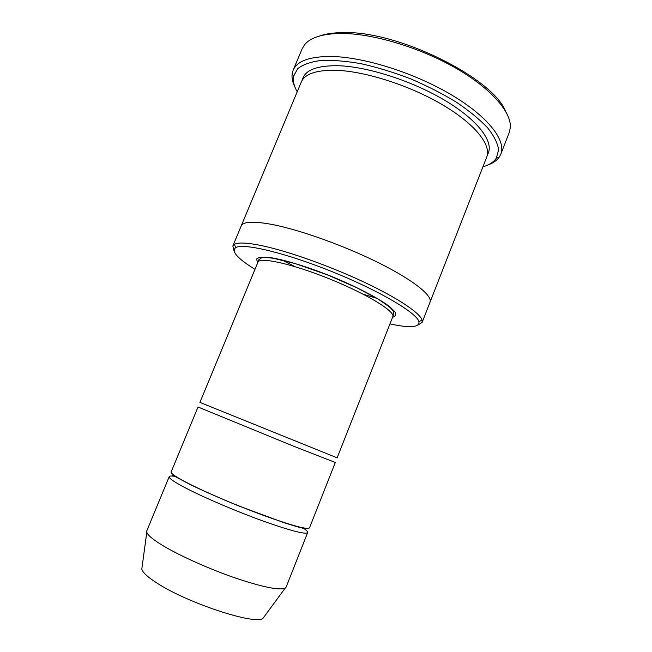 <?xml version="1.0" encoding="UTF-8"?>
<svg xmlns="http://www.w3.org/2000/svg" width="652" height="652" viewBox="0 0 652 652"><rect width="100%" height="100%" fill="white"/><g stroke="black" fill="none" stroke-linecap="round" stroke-linejoin="round"><path stroke-width="0.98" d="M189.675 484.094C176.822 477.566 170.653 473.523 171.15 471.966L198.021 407.003L293.791 446.278L335.307 462.464L309.504 527.859C307.573 529.799 293.001 525.928 265.788 516.245C239.838 506.832 208.29 493.482 189.675 484.094M389.969 323.881C410.149 328.249 419.79 327.491 418.894 321.599C416.718 312.903 379.391 290.727 332.487 271.811C285.617 252.837 243.351 242.854 235.747 247.605C231.012 251.224 237.418 258.469 254.965 269.341M241.15 226.065L241.199 225.942C243.131 221.517 253.457 221.028 272.186 224.492C300.083 229.863 344.859 245.902 379.195 263.074C413.604 280.27 432.765 295.845 430.01 302.235L422.121 322.438L422.113 320.156C420.116 313.099 398.111 298.184 364.37 282.275C330.67 266.383 289.398 251.656 263.294 245.975C247.964 242.715 238.347 242.161 234.435 244.329L232.845 245.967L233.978 250.596M377.459 298.526L363.229 294.215M294.818 266.57L281.582 259.789M430.018 302.235L486.742 157.026C491.641 145.127 475.112 123.994 442.349 104.695C409.66 85.404 365.169 71.198 335.992 70.294C316.35 69.943 304.769 73.872 301.265 82.087L241.199 225.942C243.123 221.517 253.457 221.028 272.186 224.484C300.083 229.863 344.859 245.902 379.195 263.074C413.604 280.27 432.765 295.845 430.018 302.235L429.97 302.349M418.087 324.981L422.121 322.438M319.814 35.941C326.082 33.749 333.963 32.641 343.457 32.6C397.255 30.636 491.999 77.384 505.455 110.946M337.133 457.834L199.928 402.398L257.907 262.234C259.447 256.619 292.226 263.791 329.61 278.934C367.027 294.011 395.585 311.615 392.797 316.733L337.133 457.834M176.032 476.579C171.908 475.797 169.634 475.813 169.218 476.645C168.672 478.299 174.817 482.431 187.637 489.041C206.219 498.536 237.784 511.926 263.767 521.29C291.028 530.899 305.649 534.656 307.646 532.57C307.923 531.69 306.301 530.1 302.789 527.794M169.218 476.645L146.806 530.826L146.79 532.244C147.735 535.316 153.505 540.011 164.1 546.335C181.354 556.523 210.612 569.538 236.211 578.308C263.188 587.248 279.504 590.525 285.16 588.145L286.13 587.118L307.646 532.57M142.079 567.142L141.81 569.123C142.576 572.383 147.539 576.971 156.708 582.888C187.36 603.198 256.782 625.757 263.123 618.137L264.313 616.523M482.92 166.814C489.196 164.972 493.662 162.103 496.311 158.2L498.625 149.952C497.761 143.424 494.126 136.081 487.72 127.939C479.717 119.479 469.277 110.897 456.392 102.193C442.349 93.66 427.044 85.852 410.483 78.778C393.653 72.356 377.215 67.343 361.184 63.725C345.878 61.044 332.398 59.96 320.768 60.481C310.499 61.891 302.789 64.646 297.638 68.745L293.563 76.284C292.764 80.929 293.979 86.097 297.214 91.785M487.5 165.143C492.969 163.244 496.922 160.506 499.375 156.912L500.817 154.141C506.4 140.596 488.12 116.578 451.192 94.703C414.362 72.845 364.085 57.034 331.485 56.471C309.839 56.39 297.051 60.978 293.139 70.237L292.251 73.236C291.525 77.515 292.471 82.242 295.079 87.401M293.139 70.237L302.096 48.867L304.427 44.939C310.303 37.531 322.512 33.7 341.045 33.448C372.259 33.317 419.26 47.213 455.316 67.849C491.429 88.501 511.991 112.666 510.272 128.102L509.22 132.552L500.817 154.141M392.594 317.255C395.625 316.383 396.408 314.566 394.941 311.811L389.448 306.505C378.559 298.192 356.106 286.481 330.751 276.114C305.307 265.959 281.028 258.787 267.418 257.198C261.501 256.839 257.882 257.483 256.554 259.129L257.687 262.748M302.357 80.041C304.557 70.286 316.399 65.51 337.883 65.713C367.989 66.488 414.281 81.565 447.101 101.72C480.027 121.883 494.786 143.44 487.378 154.801M241.207 225.951L232.845 245.967M418.894 321.599L422.113 320.156M235.747 247.605L234.435 244.329M263.123 618.137L285.16 588.145M141.81 569.123L146.79 532.244M496.311 158.2L499.375 156.912M293.563 76.284L292.251 73.236M303.856 527.998L305.046 528.796L297.035 526.702L284.174 522.765L237.947 505.659C219.675 498.104 203.831 491.111 190.417 484.664L172.65 475.218L175.127 475.984M392.797 316.733L393.873 314.378L393.221 310.8L389.448 306.921L378.755 299.488L357.157 287.891L328.062 275.136L295.568 263.718L273.424 258.282C267.507 257.507 263.612 257.295 261.729 257.662L258.762 259.789L257.907 262.234"/></g></svg>
